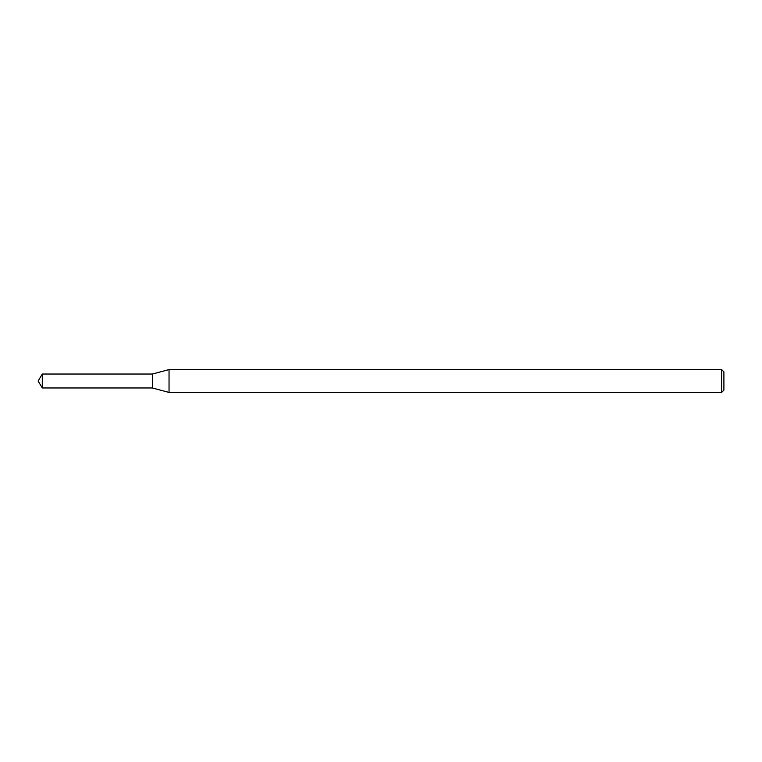 <?xml version="1.0" encoding="UTF-8"?>
<svg xmlns="http://www.w3.org/2000/svg" width="762" height="762" viewBox="0 0 762 762"><rect width="100%" height="100%" fill="white"/><g stroke="black" fill="none" stroke-linecap="round" stroke-linejoin="round"><path stroke-width="1.14" d="M42.291 374.028L152.4 374.028L152.4 387.972L152.4 374.028L169.04 369.57L169.04 392.43L152.4 387.972L42.291 387.972L42.291 374.028L38.1 381L42.291 387.972M721.614 392.43L721.614 369.57L723.9 371.856L723.9 390.144L721.614 392.43L169.04 392.43M721.614 369.57L169.04 369.57"/></g></svg>
